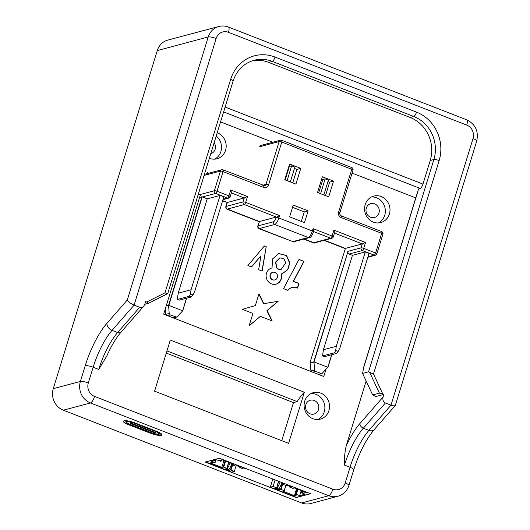 <?xml version="1.0" encoding="UTF-8"?>
<svg xmlns="http://www.w3.org/2000/svg" width="530" height="530" viewBox="0 0 530 530"><rect width="100%" height="100%" fill="white"/><g stroke="black" fill="none" stroke-linecap="round" stroke-linejoin="round"><path stroke-width="0.79" d="M178.199 293.189L177.318 299.45L189.409 296.224L190.475 293.931L192.96 294.899L194.788 291.209L223.819 196.855L220.096 195.404L207.23 198.836L178.199 293.189L191.065 289.758L220.096 195.404M177.318 299.45L179.18 300.179L191.27 296.946L189.409 296.224M190.475 293.931L191.065 289.758M192.96 294.899L191.27 296.946M336.272 346.282L365.296 251.929L352.43 255.361L323.406 349.72L336.272 346.282L335.682 350.456L338.166 351.423L339.995 347.733L369.019 253.38L365.296 251.929M334.615 352.748L322.518 355.975L324.38 356.703L336.477 353.477L334.615 352.748L335.682 350.456M322.518 355.975L323.406 349.72M338.166 351.423L336.477 353.477M290.327 181.923L294.885 167.102L291.639 165.837L289.314 166.46L285.173 179.915M291.639 165.837L287.075 180.657M323.837 194.967L328.395 180.147L325.142 178.882L322.816 179.504L318.682 192.96M325.142 178.882L320.584 193.702M275.01 272.413A3.935 3.637 75.1 0 0 270.366 277.031A3.935 3.637 75.1 0 0 277.541 276.309A3.935 3.637 75.1 0 0 275.01 272.413M272.751 272.321A3.935 3.637 75.1 0 0 270.128 277.091A3.935 3.637 75.1 0 0 274.779 279.926M275.918 284.193A8.361 7.725 75.1 0 0 281.052 273.937L282.384 273.659L287.883 269.591L289.824 262.906L286.544 255.473L278.793 253.552L272.5 259.004L272.049 267.935A8.361 7.725 75.1 0 0 271.724 268.014A8.361 7.725 75.1 0 0 266.411 278.084A8.361 7.725 75.1 0 0 276.037 284.166A8.361 7.725 75.1 0 0 281.284 273.877M271.605 268.048A8.361 7.725 75.1 0 1 271.817 268.001L272.049 267.935M311.123 371.55A1.683 1.557 -104.9 0 1 310.938 370.921L310.063 362.328L345.388 248.411L310.063 362.328M262.171 271.088L266.219 246.695L264.357 245.973L247.894 265.537L251.565 266.961L260.945 255.811L258.64 269.717L262.171 271.088M252.929 313.442L249.1 325.877L260.376 316.344L272.148 320.928L267.147 310.613L278.197 301.265L263.774 303.677L258.978 293.786L255.347 305.578L242.362 309.328L252.929 313.442M304.008 261.403L298.98 259.448L283.517 288.645L287.909 290.354A8.844 8.175 -104.9 0 1 292.096 287.512A8.844 8.175 -104.9 0 1 297.555 288.081L298.98 283.444L293.474 281.298L304.008 261.403L298.913 259.574M165.208 309.195L165.738 314.396L169.216 313.469L170.256 314.933L176.709 317.132L182.598 311.024L186.447 298.238M315.463 371.457L321.909 373.657L327.798 367.277L314.025 361.917L314.423 369.993L315.463 371.457L312.746 372.179M182.711 310.858L186.606 298.191L182.598 311.024M169.216 313.469L168.553 305.333L201.95 196.789L199.591 197.418M168.553 305.333L166.201 305.962M223.084 199.247L227.555 198.054L215.644 193.417L202.387 196.955A2.107 1.948 -104.9 0 1 202.202 196.869L168.818 305.386L182.598 310.752M202.387 196.955L207.23 198.836M165.916 315.025A1.683 1.557 -104.9 0 1 165.738 314.396M313.859 362.123L310.196 362.811M231.338 192.92L244.264 197.955L247.503 196.504L245.688 202.4A2.107 0.451 17.1 0 0 243.051 201.884L244.264 197.955L227.363 202.467L226.158 206.395L243.051 201.884A2.107 1.948 75.1 0 0 244.31 204.573L276.329 217.042L259.435 221.553L258.103 225.873L273.447 221.778A4.213 1.332 -68.7 0 0 276.209 217.432L279.568 215.591L278.846 217.949L312.356 230.994L313.078 228.635L332.065 236.029L333.88 230.133L365.528 242.448L362.288 243.899L345.388 248.411L324.426 240.249M331.8 354.722L327.798 367.555M367.959 256.838L374.246 255.162L362.334 250.524L349.078 254.062L352.43 255.361M349.078 254.062A2.107 1.948 -104.9 0 1 347.746 252.3L314.025 361.917M304.498 222.653L308.129 210.86L293.236 205.064L289.605 216.856L304.498 222.653M322.359 176.781L317.523 192.509L328.693 196.855L333.529 181.127L322.359 176.781M295.932 184.102L300.768 168.374L289.599 164.028L284.762 179.756L295.932 184.102M292.752 182.863L296.893 169.408L300.768 168.374M296.893 169.408L294.461 168.467M289.314 166.46L288.896 166.301M325.519 195.616L329.653 182.168L327.971 181.512M322.816 179.504L321.664 179.054M329.653 182.168L333.529 181.127M301.318 221.421L304.253 211.894L308.129 210.86M304.253 211.894L292.534 207.336M263.483 185.626A2.107 0.662 111.3 0 1 263.642 185.626A2.107 0.662 111.3 0 1 263.648 187.381L223.07 171.588L217.022 191.244L228.933 195.881A2.107 0.662 -68.7 0 1 227.555 198.054A2.107 1.948 75.1 0 0 228.702 198.121A2.107 2.107 0 0 0 230.172 196.709L231.411 192.668L230.749 189.985L247.503 196.504M313.078 228.635L313.588 231.822A2.107 0.451 17.1 0 0 312.356 230.994A6.314 1.994 -68.7 0 1 308.215 237.513L274.706 224.468L259.356 228.562L292.865 241.607L308.215 237.513A2.107 1.948 75.1 0 0 309.361 237.579L294.017 241.68A2.107 1.948 75.1 0 1 292.865 241.607L259.223 228.781A2.319 2.14 -104.9 0 1 257.838 225.826L259.435 221.553L227.41 209.085L244.31 204.573A2.107 0.662 -68.7 0 0 245.688 202.4L279.568 215.591M333.88 230.133L334.549 232.816L333.304 236.857A2.107 0.451 17.1 0 0 332.065 236.029A2.107 0.662 111.3 0 1 330.687 238.202L313.667 231.577M313.76 361.864L347.746 252.3M222.653 200.631L227.363 202.467L222.58 200.87M297.37 287.995L298.748 283.504L293.242 281.357L303.776 261.469M287.77 290.301A8.844 8.175 -104.9 0 1 291.864 287.578A8.844 8.175 -104.9 0 1 291.977 287.545M271.824 320.802L266.908 310.679L277.965 301.331L263.543 303.736L258.872 294.117M249.16 325.692L260.376 316.344M282.271 273.692L287.684 269.604L289.592 262.966L286.366 255.586L278.674 253.585M281.085 269.425L279.005 269.465L276.534 267.935L275.573 262.065L279.8 257.858M276.534 267.935L279.237 269.406L281.198 269.399L285.71 262.84L283.987 258.812L279.919 257.825L275.805 261.999L276.766 267.869M261.959 271.009L266.219 246.695M251.425 266.908L260.945 255.811M265.987 246.755L264.258 246.086M310.308 493.629L296.668 497.266L295.607 497.06L270.293 487.202L272.811 479.027M232.604 464.903L231.014 470.083L234.359 471.389L231.57 472.131L205.773 461.895M231.014 470.083L230.484 469.977L232.385 463.803M228.808 462.412L226.946 468.467L224.899 469.024L228.622 470.474L230.484 469.977M226.946 468.467L228.543 462.306M225.561 461.146L223.72 467.142L226.701 468.301M223.72 467.142L223.19 467.036L225.065 460.954M215.876 460.073L215.034 462.743L212.583 462.299L210.258 462.915L221.798 467.414L223.19 467.036M215.061 462.723L215.551 460.159M221.626 459.881L221.262 461.067L220.612 461.252L216.737 459.848L211.463 461.252L214.816 462.558M221.262 461.067L221.302 459.967M232.438 463.823L232.186 464.638L233.578 464.267L222.037 459.775L219.711 460.391L221.017 460.901M232.186 464.638L235.38 465.983L237.924 465.552L241.647 466.996L239.752 467.52L243.356 468.984L245.529 468.407M219.466 458.258L205.759 461.948M278.714 481.326L276.68 487.931L274.792 488.448L278.515 489.899L280.529 489.362L282.152 484.089M276.68 487.931L278.449 481.22M270.293 487.202L273.082 486.46L276.435 487.766M289.519 486.957L289.698 486.301L289.519 486.957L291.533 486.421L287.81 484.97L285.955 485.467L282.073 484.062L284.252 483.479M289.493 486.977L292.719 488.302L294.64 488.037L306.181 492.529L303.856 493.152L302.027 492.542L302.471 491.085M301.961 490.886L301.404 492.708L302.027 492.542M301.404 492.708L304.975 494.199L299.702 495.603L295.826 494.192L297.39 489.104M296.88 488.912L295.203 494.358L295.826 494.192M295.203 494.358L296.727 495.053L294.402 495.676L282.854 491.184L284.285 490.787L285.63 485.434M282.649 484.287L281.059 489.462L284.034 490.621M281.059 489.462L280.529 489.362M275.096 479.915L273.082 486.46M282.464 482.784L282.073 484.062M236.002 466.062L234.359 471.389M228.861 469.712L228.622 470.474M223.918 460.504L221.798 467.414M278.747 489.137L278.515 489.899M296.522 488.773L294.402 495.676M301.239 490.608L299.702 495.603M304.273 491.787L303.856 493.152M288.313 485.169L287.611 485.447A11.355 3.584 111.3 0 1 287.565 485.036M290.168 485.891L289.506 486.282M280.151 481.883A11.355 3.584 111.3 0 1 276.978 488.289L276.435 488.6L276.395 488.017M282.013 482.611A11.355 3.584 111.3 0 1 278.84 489.011L278.25 489.283M238.42 465.744L237.718 466.029A11.355 3.584 111.3 0 1 237.672 465.618M240.282 466.466L239.613 466.857M231.954 463.631A11.355 3.584 111.3 0 1 228.953 469.587L228.357 469.865M230.093 462.909A11.355 3.584 111.3 0 1 227.092 468.865L226.542 469.183L226.502 468.6M150.917 432.513A5.896 1.259 -162.9 0 0 158.722 433.666A5.896 1.259 -162.9 0 0 155.257 431.354L134.408 423.238A5.896 1.259 -162.9 0 0 126.604 422.085A5.896 1.259 -162.9 0 0 130.069 424.397L150.917 432.513L151.222 431.513M150.606 432.599A6.738 1.438 -162.9 0 0 159.523 433.918A6.738 1.438 -162.9 0 0 155.568 431.274L134.713 423.159A6.738 1.438 -162.9 0 0 125.795 421.84A6.738 1.438 -162.9 0 0 129.757 424.477L150.606 432.599L150.421 433.215L128.286 424.596A8.42 1.802 17.1 0 1 123.344 421.297A8.42 1.802 17.1 0 1 123.669 420.966L123.675 420.959M154.296 432.712L155.224 432.46L131.023 423.039L130.095 423.291L154.296 432.712M155.535 431.466L155.224 432.46M130.473 422.052L130.095 423.291M131.274 422.238L131.023 423.039M208.767 173.224L207.223 172.621L206.885 173.727M200.512 194.43L163.684 314.151L323.777 376.479L325.87 369.668M161.385 433.851L160.623 435.355A8.42 1.802 17.1 0 1 150.421 433.215M161.147 433.646L160.623 435.355M205.097 462.074L219.433 458.245L310.593 493.735L296.257 497.564L205.097 462.074M63.328 410.193L90.451 402.952L328.739 495.709A16.841 15.569 75.1 0 0 337.921 496.259L310.792 503.5A16.841 15.569 -104.9 0 1 301.61 502.957L63.328 410.193A16.841 15.569 -104.9 0 1 53.272 388.669L157.284 50.569A16.841 15.569 -104.9 0 1 167.831 40.095L218.757 26.5A16.841 15.569 75.1 0 0 208.21 36.974L127.279 300.04C128.366 301.941 130.638 303.637 134.103 305.128L216.121 38.531A10.527 9.732 -104.9 0 1 228.45 32.323L466.731 125.087A10.527 9.732 -104.9 0 1 473.018 138.535L391.001 405.139C393.214 405.96 394.651 406.073 395.307 405.476L476.728 141.013A6.314 1.351 -162.9 0 0 473.018 138.535M123.656 420.966L123.722 420.946A8.42 1.802 17.1 0 1 123.941 420.873L124.258 420.787A8.42 1.802 17.1 0 1 134.805 422.86L156.933 431.473A8.42 1.802 17.1 0 1 161.882 434.779A8.42 1.802 17.1 0 1 161.835 434.878L161.902 434.666M160.888 435.455L161.16 435.382A9.262 1.981 -162.9 0 0 161.822 434.918A9.262 1.981 -162.9 0 0 161.835 434.878M220.553 121.9L272.831 142.252M352.086 173.105L415.758 197.895M167.619 293.686L164.976 292.851L146.691 302.047L148.605 303.259L167.745 293.56L233.12 81.05C236.777 70.245 243.714 63.335 253.916 60.314A33.681 31.144 -104.9 0 1 272.281 61.407L413.758 116.487A33.681 31.144 -104.9 0 1 433.871 159.53L368.555 371.828L362.586 373.418L363.891 366.482L418.508 188.958A2.107 0.451 17.1 0 1 418.66 188.852L420.21 188.435A4.213 1.332 111.3 0 0 422.966 184.089L225.111 107.067M106.967 355.67L98.732 369.43L93.147 367.257A42.102 13.283 111.3 0 1 112.029 330.375L134.103 305.128L139.688 307.307C141.199 307.811 142.557 307.426 143.762 306.154L144.783 304.299L148.605 303.259M362.586 373.418L372.643 394.943L375.816 396.539L383.886 394.386L383.064 397.056C382.455 399.845 383.243 401.819 385.416 402.966L391.001 405.139L368.926 430.386A42.102 13.283 -68.7 0 0 350.045 467.261L344.46 465.088C344.195 458.41 344.805 451.924 346.282 445.624L366.15 381.043M365.183 204.62A13.687 12.654 -104.9 0 1 373.756 196.107A13.687 12.654 -104.9 0 1 389.51 206.064A13.687 12.654 -104.9 0 1 380.812 222.554A13.687 12.654 -104.9 0 1 368.138 218.406A13.687 12.654 -104.9 0 1 365.183 204.62M217.227 132.712A13.687 12.654 -104.9 0 1 226.184 146.22A13.687 12.654 -104.9 0 1 216.995 158.775A13.687 12.654 -104.9 0 1 209.363 158.265M304.71 401.19A13.687 12.654 -104.9 0 1 313.283 392.677A13.687 12.654 -104.9 0 1 329.037 402.641A13.687 12.654 -104.9 0 1 320.339 419.124A13.687 12.654 -104.9 0 1 307.665 414.977A13.687 12.654 -104.9 0 1 304.71 401.19M304.339 392.24L288.611 443.352L154.581 391.173L170.302 340.061L304.339 392.24A37.895 11.958 -68.7 0 0 297.184 401.608L293.468 402.601L281.755 440.675M371.497 196.968A13.687 12.654 -104.9 0 1 384.859 207.31A13.687 12.654 -104.9 0 1 378.42 222.931M366.303 208.105A7.155 6.618 -104.9 0 1 370.788 203.652A7.155 6.618 -104.9 0 1 379.029 208.866A7.155 6.618 -104.9 0 1 374.478 217.485A7.155 6.618 -104.9 0 1 367.853 215.319A7.155 6.618 -104.9 0 1 366.303 208.105M216.207 136.031A13.687 12.654 -104.9 0 1 214.604 159.159M214.14 142.749A7.155 6.618 -104.9 0 1 210.774 153.68M311.024 393.545A13.687 12.654 -104.9 0 1 324.386 403.88A13.687 12.654 -104.9 0 1 317.947 419.502M305.83 404.675A7.155 6.618 -104.9 0 1 310.315 400.229A7.155 6.618 -104.9 0 1 318.556 405.437A7.155 6.618 -104.9 0 1 314.005 414.056A7.155 6.618 -104.9 0 1 307.38 411.889A7.155 6.618 -104.9 0 1 305.83 404.675M379.387 393.141L382.792 393.962L373.478 374.014L369.668 372.338L379.387 393.141L372.643 394.943M368.555 371.828L369.668 372.338M252.121 60.857A33.681 31.144 -104.9 0 1 268.637 62.381L410.114 117.455A33.681 31.144 -104.9 0 1 430.227 160.504L422.966 184.089M383.886 394.386L382.792 393.962M146.691 302.047L145.604 301.623L144.783 304.299M166.294 353.093L293.468 402.601M166.963 350.913L297.184 401.608M345.063 248.557L324.009 240.355M315.721 242.568A2.319 2.14 -104.9 0 1 313.654 242.932L303.756 239.076M294.799 241.468A2.319 2.14 -104.9 0 1 292.732 241.826M259.11 221.692L227.277 209.304A2.319 2.14 -104.9 0 1 225.893 206.342L227.039 202.606M173.058 317.801L175.781 317.079M170.256 314.933L167.54 315.655M318.265 374.332L320.981 373.604M198.035 195.086L214.385 190.727L220.434 171.071L204.083 175.43M347.746 251.392L361.076 247.828L362.288 243.899L334.47 233.067M310.938 370.921L314.423 369.993M327.798 367.277L331.647 354.762M365.528 242.448L363.712 248.351L375.631 252.989L381.673 233.332L341.095 217.532A4.213 3.895 75.1 0 1 338.577 212.152L351.761 169.295L281.768 142.047L268.584 184.904A4.213 3.895 75.1 0 1 263.648 187.381M230.172 196.709A2.107 0.451 -162.9 0 0 228.933 195.881L230.749 189.985M304.174 238.97L313.793 242.714L330.687 238.202A2.107 1.948 75.1 0 0 331.833 238.268L314.939 242.78A2.107 1.948 75.1 0 1 313.793 242.714L313.654 242.932M262.681 185.255L265.947 184.387L279.131 141.53L259.289 146.83M276.209 217.432A2.107 0.451 17.1 0 1 278.846 217.949A6.314 1.994 111.3 0 1 274.706 224.468A2.107 1.948 75.1 0 1 273.447 221.778M257.838 225.826L258.103 225.873A2.107 1.948 75.1 0 0 259.356 228.562L259.223 228.781M225.893 206.342L226.158 206.395A2.107 1.948 75.1 0 0 227.41 209.085L227.277 209.304M215.644 193.417A2.107 0.662 -68.7 0 0 217.022 191.244A2.107 0.451 17.1 0 0 214.385 190.727A2.107 1.948 75.1 0 0 215.644 193.417M220.434 171.071A2.107 0.451 17.1 0 1 223.07 171.588A2.107 0.662 111.3 0 0 223.057 169.832A2.107 2.107 0 0 0 221.752 169.759A2.107 1.948 75.1 0 0 220.434 171.071M268.584 184.904A2.107 0.451 17.1 0 0 265.947 184.387A2.107 1.948 -104.9 0 1 264.629 185.692L223.057 169.832A2.107 0.662 111.3 0 0 222.898 169.825A2.107 1.948 75.1 0 0 221.752 169.759L204.401 174.39M264.629 185.692A2.107 1.948 -104.9 0 1 263.741 185.705M279.131 141.53A2.107 0.451 17.1 0 1 281.768 142.047A2.107 0.662 111.3 0 0 281.755 140.298A2.107 2.107 0 0 0 280.45 140.225A2.107 1.948 75.1 0 0 279.131 141.53M351.595 167.54A2.107 0.662 111.3 0 1 351.754 167.546L281.755 140.298A2.107 0.662 111.3 0 0 281.596 140.291A2.107 1.948 75.1 0 0 280.45 140.225L260.608 145.518M361.076 247.828A2.107 1.948 75.1 0 0 362.334 250.524A2.107 0.662 111.3 0 0 363.712 248.351A2.107 0.451 -162.9 0 0 361.076 247.828M351.754 167.546A2.107 0.662 111.3 0 1 351.761 169.295A2.107 0.451 -162.9 0 1 353 170.123A2.107 2.107 0 0 0 351.754 167.546M374.246 255.162A2.107 1.948 75.1 0 0 375.399 255.228A2.107 2.107 0 0 0 376.863 253.81A2.107 0.451 17.1 0 0 375.631 252.989A2.107 0.662 111.3 0 1 374.246 255.162M353 170.123L339.816 212.974A2.107 0.451 -162.9 0 0 338.577 212.152M382.912 234.154A2.107 2.107 0 0 0 381.666 231.577A2.107 0.662 -68.7 0 1 381.673 233.332A2.107 0.451 17.1 0 1 382.912 234.154L376.863 253.81M340.923 215.77A2.107 0.662 111.3 0 1 341.082 215.776A2.107 0.662 111.3 0 1 341.095 217.532M239.991 466.817L239.785 467.493M221.6 459.888L221.248 461.034M215.849 460.08L215.048 462.69M228.788 462.399L226.933 468.434M278.694 481.319L276.667 487.898M284.285 490.787L285.915 485.473L284.272 490.753M297.886 489.303L296.349 494.298M302.974 491.277L302.55 492.642M289.831 486.268L287.969 485.54M289.618 486.321L287.757 485.599M278.84 489.011L276.978 488.289M278.568 489.269L276.706 488.547M278.356 489.329L276.494 488.6M238.076 466.122L239.938 466.844M237.864 466.175L239.726 466.903M227.092 468.865L228.953 469.587M226.82 469.123L228.682 469.852M226.608 469.183L228.47 469.905M130.373 423.397L130.069 424.397M128.286 424.596L128.492 423.947M127.279 300.04L106.947 323.293A48.422 15.277 -68.7 0 0 85.237 365.7L80.401 381.428L53.272 388.669M157.284 50.569L208.21 36.974A6.314 1.351 17.1 0 1 216.121 38.531M88.311 382.978A6.314 1.351 17.1 0 0 80.401 381.428A16.841 15.569 75.1 0 0 90.451 402.952A6.314 1.994 111.3 0 0 94.592 396.433A10.527 9.732 -104.9 0 1 88.311 382.978L93.147 367.257A6.314 1.351 17.1 0 0 85.237 365.7M344.46 465.088A42.102 13.283 111.3 0 1 363.341 428.207L368.926 430.386A6.314 4.518 -138.8 0 0 374.187 429.631C366.098 439.284 359.287 452.66 353.755 469.739A6.314 1.351 -162.9 0 0 350.045 467.261L345.209 482.989A10.527 9.732 -104.9 0 1 332.88 489.197A6.314 1.994 111.3 0 1 328.739 495.709L301.61 502.957M223.627 111.909L420.21 188.435M332.88 489.197L94.592 396.433M161.577 434.037L161.16 435.382M148.638 303.24L167.506 293.746M233.12 81.05A4.213 0.901 -162.9 0 0 230.643 79.401L164.976 292.851M268.637 62.381L272.281 61.407A4.213 1.332 -68.7 0 0 275.037 57.061A37.895 35.033 75.1 0 0 230.643 79.401M410.114 117.455L413.758 116.487A4.213 1.332 -68.7 0 0 416.52 112.141L275.037 57.061M430.227 160.504L433.871 159.53A4.213 0.901 17.1 0 1 439.145 160.564A37.895 35.033 75.1 0 0 416.52 112.141M373.478 374.014L439.145 160.564M363.527 368.065L418.66 188.852M476.728 141.013C478.795 131.301 475.456 124.232 466.698 119.82A6.314 1.994 111.3 0 1 466.731 125.087M466.698 119.82L228.417 27.056A6.314 1.994 111.3 0 1 228.45 32.323M106.947 323.293A6.314 4.518 41.2 0 0 112.029 330.375L117.614 332.548A42.102 13.283 -68.7 0 0 98.732 369.43M383.064 397.056L359.956 423.483A46.315 14.615 -68.7 0 0 346.282 445.624M359.956 423.483A4.213 3.014 41.2 0 0 363.341 428.207L385.416 402.966M139.688 307.307L117.614 332.548A4.213 3.014 -138.8 0 0 121.118 332.045L143.762 306.154M345.209 482.989A6.314 1.351 17.1 0 1 348.919 485.467C347.064 491.005 343.394 494.603 337.921 496.259M176.715 317.132L173.515 317.98M318.722 374.511L321.915 373.657M228.702 198.121L222.958 199.658M309.361 237.579C310.315 238.023 311.726 236.102 313.588 231.822M331.833 238.268A2.107 2.107 0 0 0 333.304 236.857M367.833 257.249L375.399 255.228M339.816 212.974C339.273 213.464 339.697 214.398 341.082 215.776L381.666 231.577M331.813 354.716L327.918 367.383M239.964 466.837L239.752 467.52M232.412 463.81L232.153 464.658M301.941 490.879L301.378 492.728M296.86 488.899L295.177 494.384M289.552 486.321L287.691 485.599M278.296 489.329L276.435 488.6M237.804 466.175L239.666 466.897M226.542 469.183L228.403 469.905M159.861 432.818L159.523 433.918M126.147 420.701L125.795 421.84M228.417 27.056C225.237 25.844 222.017 25.659 218.757 26.5M374.187 429.631L395.307 405.476M121.118 332.045C116.11 337.842 111.34 345.838 106.802 356.041M348.919 485.467L353.755 469.739"/></g></svg>
